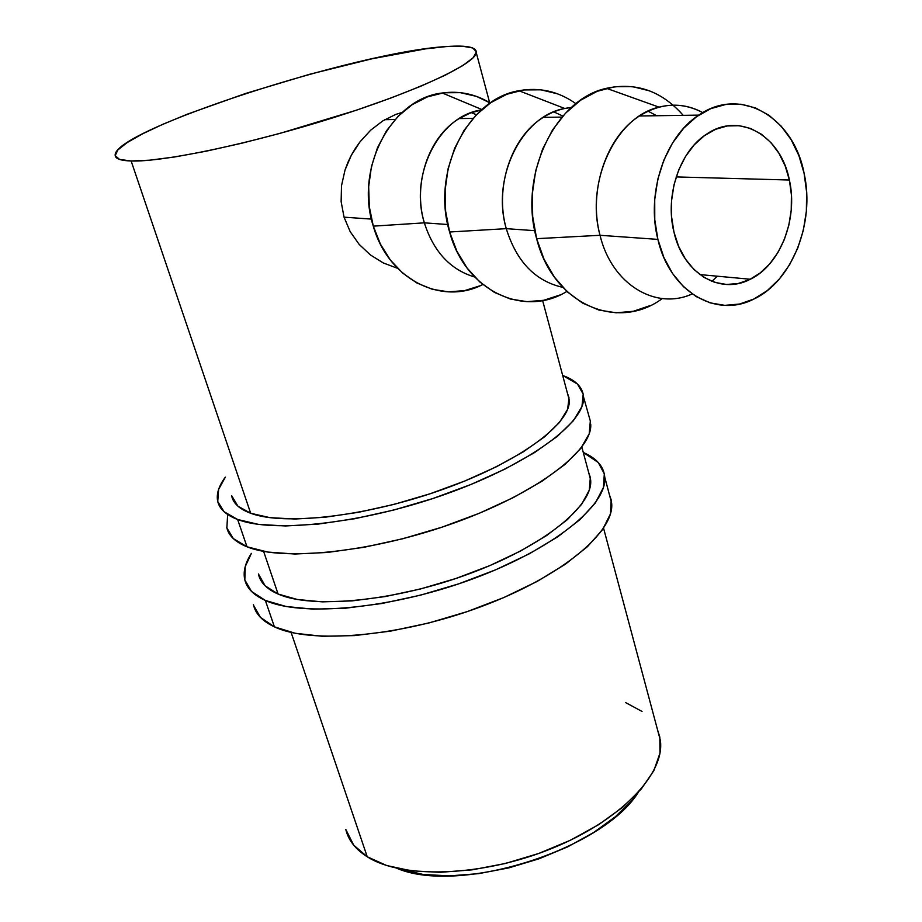 <?xml version="1.0" encoding="UTF-8"?>
<svg xmlns="http://www.w3.org/2000/svg" width="922" height="922" viewBox="0 0 922 922"><rect width="100%" height="100%" fill="white"/><g stroke="black" fill="none" stroke-linecap="round" stroke-linejoin="round"><path stroke-width="1.38" d="M253.458 604.636C255.382 613.764 262.355 621.163 274.41 626.845L265.375 600.452C253.354 595.047 246.451 587.913 244.63 579.062C243.131 571.214 245.379 562.651 251.383 553.384L245.229 566.604L244.837 579.95L251.51 591.417L265.375 600.452L274.41 626.845L295.224 633.276L322.285 636.284L354.567 635.592L390.651 631.109L428.822 622.995L467.212 611.609L503.908 597.514L537.111 581.459L565.313 564.252L587.372 546.734L602.527 529.712L610.456 513.888L611.182 499.874L609.338 494.446M588.582 472.225L590.656 479.97C593.261 505.705 543.796 546.181 469.529 573.668C395.4 601.271 312.328 609.269 278.087 594.033C266.654 589.02 260.096 582.335 258.437 573.98L265.133 585.816L278.087 594.033L297.368 599.496L322.366 601.87L352.123 600.89L385.361 596.546L420.524 588.962L455.894 578.486L489.755 565.635L520.481 551.068L546.688 535.498L567.307 519.685L581.632 504.334L589.308 490.089L590.334 477.469L588.582 472.214M253.677 605.547L260.477 617.417L274.41 626.845C311.129 644.443 400.932 636.687 481.146 606.641C561.51 576.734 614.64 531.994 611.666 503.274L609.338 494.457M583.292 452.472C596.626 458.222 603.783 466.451 604.763 477.158C607.471 505.014 553.776 549.005 472.871 578.855C392.115 608.82 301.967 617.21 265.375 600.452L286.154 606.503L313.261 609.177L345.623 608.197L381.858 603.507L420.225 595.243L458.845 583.81L495.782 569.761L529.251 553.834L557.706 536.835L579.996 519.605L595.358 502.928L603.449 487.484L604.302 473.862L598.274 462.498L583.292 452.472M226.697 527.096C228.299 535.382 235.064 541.94 246.992 546.781L237.645 519.489C225.763 514.937 219.067 508.679 217.58 500.692C216.359 493.604 218.94 485.767 225.325 477.17L218.629 489.363L217.742 501.487L224.034 511.71L237.645 519.489L246.992 546.781L267.726 552.059L294.89 554.018L327.448 552.451L363.971 547.299L402.73 538.759L441.822 527.223L479.267 513.277L513.254 497.626L542.228 481.077L564.979 464.434L580.756 448.461L589.193 433.801L590.322 421.008L583.58 397.128C585.516 422.264 530.046 463.87 447.458 493.501C365.031 523.235 273.846 533.619 237.645 519.489L258.344 524.364L285.543 525.966L318.194 524.088L354.866 518.706L393.832 510.016L433.156 498.433L470.865 484.523L505.118 469.021L534.345 452.714L557.349 436.383L573.334 420.766L581.955 406.521L583.211 394.155L577.472 384.048L562.674 375.45C575.927 380.233 582.9 387.459 583.58 397.128M567.422 393.164L569.277 400.113C571.144 423.336 520.054 461.622 444.254 488.891C368.593 516.262 284.575 526.07 250.68 513.266C239.363 509.059 233.012 503.182 231.641 495.656L237.945 506.19L250.68 513.266L269.892 517.645L294.982 519.028L324.993 517.242L358.635 512.275L394.339 504.299L430.344 493.685L464.907 480.973L496.359 466.786L523.281 451.838L544.556 436.844L559.458 422.472L567.618 409.322L569.024 397.855L567.41 393.152M227.596 515.386L226.87 527.926L233.301 538.575L246.992 546.781C283.331 561.809 374.159 552.105 456.033 522.29C538.045 492.579 592.915 450.167 590.714 424.085M789.382 180.02C798.279 218.883 780.208 265.063 750.312 279.251C720.301 295.317 683.237 273.707 673.97 232.125L678.65 246.428L685.415 259.036L693.955 269.478L703.912 277.361L714.896 282.409L726.455 284.472L738.142 283.527L749.54 279.62L760.212 272.958L769.801 263.796L777.938 252.49L784.368 239.466L788.84 225.175L791.226 210.147L791.41 194.911L789.382 180.02L785.21 166.006L779.021 153.398L771.023 142.68L761.48 134.266L750.75 128.527L739.214 125.703L727.331 125.957L715.564 129.322L704.373 135.695L694.22 144.846L685.542 156.44L678.696 169.994L673.97 184.976L671.562 200.766L671.562 216.693L673.97 232.125C664.647 195.602 679.848 150.62 707.07 133.84C739.882 111.493 781.084 136.156 789.382 180.02L676.195 176.92L789.382 180.02M657.882 239.386C646.011 193.539 664.762 136.802 698.784 115.123C740.839 85.608 793.784 117.451 804.111 173.371L806.623 192.145L806.358 211.334L803.35 230.246L797.714 248.237L789.635 264.66L779.413 278.928L767.369 290.534L753.919 299.016L739.559 304.041L724.773 305.355L710.124 302.865L696.179 296.584L683.49 286.696L672.576 273.534L663.909 257.549L657.882 239.386L654.77 219.747L654.724 199.44L657.789 179.317L663.817 160.221L672.564 142.945L683.663 128.227L696.617 116.633L710.874 108.612L725.856 104.451L740.942 104.244L755.544 107.943L769.098 115.342L781.107 126.072L791.157 139.695L798.913 155.668L804.111 173.371C815.29 222.974 791.952 281.636 753.62 299.166C716.071 318.586 669.764 291.652 657.882 239.386L600.026 235.294L657.882 239.386M702.794 112.622C681.911 101.708 660.786 102.826 639.453 115.976C606.18 136.813 588.132 191.234 600.026 235.294C585.228 182.176 615.654 116.84 659 107.136C674.316 103.287 688.918 105.12 702.794 112.622M679.71 111.458L683.19 115.342C661.731 91.013 636.157 82 606.446 88.316C554.629 99.299 518.383 176.275 536.639 238.671L600.026 235.294L536.639 238.671C552.866 304.202 617.625 331.955 662.273 298.555M648.028 111.159L656.66 115.723M506.27 228.656L534.772 230.673L506.27 228.656C491.115 177.865 521.737 115.711 564.748 108.485L571.386 107.482C561.567 108.416 552.186 111.712 543.254 117.371C511.318 136.825 494.411 187.512 506.27 228.656L449.613 231.998L506.27 228.656C516.527 261.641 535.371 281.198 562.789 287.341C535.371 281.198 516.527 261.641 506.27 228.656M575.904 103.679C558.455 91.324 539.462 87.014 518.925 90.736C467.558 98.861 431.035 172.207 449.613 231.998L456.886 251.176L467.085 268.037L479.763 281.936L494.388 292.378L510.35 299.016L527.004 301.667L543.715 300.295L559.861 295.028M553.799 111.862L562.881 116.091M424.351 222.847L447.758 224.507L424.351 222.847C409.103 174.535 439.252 115.653 481.422 109.949L470.036 113.141L459.168 118.581C428.5 136.836 412.607 184.262 424.351 222.847L373.295 226.144L424.351 222.847C433.582 251.648 450.362 269.708 474.669 277.026C450.362 269.708 433.582 251.648 424.351 222.847M482.805 284.518C441.868 305.954 388.162 279.354 373.295 226.144L369.307 206.666L368.673 186.555L371.439 166.628L377.478 147.75L386.56 130.682L398.269 116.137L412.122 104.716L427.508 96.845L443.793 92.776L460.32 92.649L476.409 96.372L490.274 103.01C475.279 93.998 459.283 90.656 442.272 92.995C391.389 98.47 354.486 168.611 373.295 226.144L380.429 244.169L390.375 260.039L402.718 273.143L416.905 283.008L432.36 289.301L448.484 291.848L464.642 290.614L480.235 285.716M657.663 730.247L659.829 737.162L659.968 753.228L653.802 770.734L641.286 788.99L622.73 807.223L598.758 824.602L570.338 840.276L538.725 853.461L505.417 863.476L472.029 869.861L440.163 872.327L411.293 870.817L386.664 865.516L367.244 856.78L353.668 845.117L345.785 829.408C348.366 840.23 355.523 849.346 367.244 856.78L291.098 632.388L367.244 856.78C402.407 879.311 482.275 876.764 551.483 848.597C620.84 820.592 665.177 773.673 660.371 740.401L657.663 730.259M278.087 594.033L263.611 551.368L278.087 594.033M250.68 513.266L131.143 160.993C120.425 160.647 115.089 158.665 115.158 155.057C114.478 129.806 358.877 51.344 446.432 46.561C466.97 45.074 476.928 47.172 476.317 52.854C474.726 64.079 416.168 91.566 333.58 117.613C251.118 143.694 163.171 162.145 131.143 160.993L250.68 513.266M472.571 113.199L476.467 114.72M344.044 217.166L371.451 219.102L344.044 217.166L350.187 231.653L359.154 244.388L370.448 254.968L383.379 262.989L397.578 268.325L383.379 262.989L370.448 254.968L359.154 244.388L350.187 231.653L344.044 217.166L341.128 201.595L344.044 217.166M341.509 185.702L341.128 201.595L341.509 185.702L345.035 170.005L341.509 185.702M347.859 162.491L345.035 170.005L351.328 155.242L347.859 162.491M355.431 148.281L351.328 155.242L360.064 141.758L355.431 148.281M382.734 120.932L370.702 130.163L382.734 120.932L395.584 114.489L382.734 120.932M402.188 112.403L395.584 114.489L402.188 112.403M360.064 141.758L370.702 130.163M396.714 868.247L423.221 874.482L449.544 875.877L478.53 873.664L508.852 867.879L539.07 858.785L567.768 846.799L593.618 832.52L615.458 816.65L632.434 799.939L638.255 792.436C602.608 849.784 459.156 895.17 396.714 868.247M642.023 711.45L625.508 702.541M446.432 46.561L462.429 46.215L472.64 47.932L476.397 51.782L473.193 57.706L462.775 65.589L445.211 75.189L420.951 86.161L390.836 98.043L356.146 110.283L279.643 133.471L241.622 143.256L206.263 151.173L175.238 156.878L149.883 160.174L131.143 160.993L119.537 159.414L115.192 155.622L117.912 149.894L127.236 142.53L142.461 133.886L162.825 124.309L187.42 114.155L245.655 93.456L309.711 74.256L372.119 58.754L425.457 48.878L446.432 46.561M557.476 93.802L540.857 89.814L523.754 89.941L506.846 94.251L490.838 102.63L476.386 114.789L464.112 130.279L454.569 148.477L448.138 168.611L445.13 189.84L445.637 211.265L449.613 231.998C465.172 290.822 524.042 318.159 566.869 291.421M717.281 276.197L711.922 281.36L717.281 276.197M692.18 293.957C655.715 310.633 611.735 284.368 600.026 235.294C611.735 284.368 655.715 310.633 692.18 293.957M649.607 90.875L632.457 86.599L614.767 86.714L597.226 91.301L580.56 100.244L565.463 113.256L552.601 129.829L542.516 149.306L535.67 170.858L532.351 193.585L532.686 216.509L536.639 238.671L544.003 259.151L554.422 277.142L567.445 291.951L582.485 303.038L598.931 310.057L616.127 312.8L633.391 311.279L650.125 305.597M590.656 479.97L581.84 447.043M611.666 503.274L604.763 477.17M569.277 400.113L542.62 300.514M750.312 279.251L699.856 274.583M698.784 115.123L639.453 115.976M606.446 88.316L659 107.136M562.005 117.094L543.254 117.371M518.925 90.736L564.748 108.485M473.09 118.385L459.168 118.581M442.272 92.995L481.895 109.534M395.123 119.514L384.82 119.664M660.371 740.401L603.564 528.191M489.64 102.63L476.317 52.854M711.634 281.245L712.222 281.095"/></g></svg>
